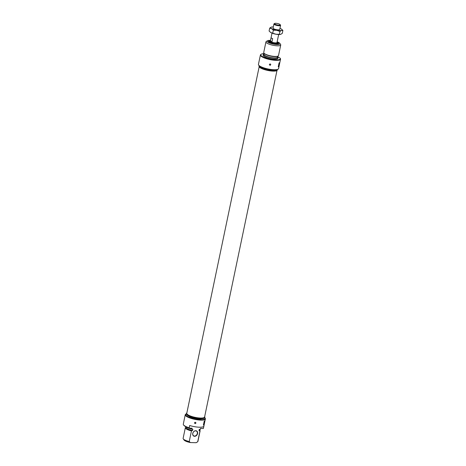 <?xml version="1.0" encoding="UTF-8"?>
<svg xmlns="http://www.w3.org/2000/svg" width="466" height="466" viewBox="0 0 466 466"><rect width="100%" height="100%" fill="white"/><g stroke="black" fill="none" stroke-linecap="round" stroke-linejoin="round"><path stroke-width="0.7" d="M259.16 66.819L186.773 413.313A9.093 2.248 11.8 0 0 195.213 417.379A9.093 2.248 11.8 0 0 204.58 417.035L276.967 70.535M277.025 42.377A3.431 0.85 -168.2 0 1 277.037 42.505A3.431 0.85 -168.2 0 1 273.501 42.633A3.431 0.85 -168.2 0 1 270.315 41.101A3.431 0.85 -168.2 0 1 270.373 40.991M275.773 23.3A2.918 0.722 -168.2 0 1 280.148 24.616A2.918 0.722 -168.2 0 1 277.2 24.931A2.918 0.722 -168.2 0 1 274.625 23.463A2.918 0.722 -168.2 0 1 275.773 23.3M274.625 23.463L274.084 23.795A3.396 0.839 11.8 0 0 273.926 23.982A3.396 0.839 11.8 0 0 277.084 25.502A3.396 0.839 11.8 0 0 280.579 25.374A3.396 0.839 11.8 0 0 280.515 25.141L280.148 24.616M278.668 34.531L277.002 42.493A3.396 0.839 -168.2 0 1 273.507 42.622A3.396 0.839 -168.2 0 1 270.35 41.107L272.016 33.138M271.981 41.858A3.396 0.839 -168.2 0 1 270.455 40.961L271.13 37.705A3.396 0.839 11.8 0 0 272.662 38.602L271.981 41.858L270.455 40.961M277.305 70.075A9.337 2.307 -168.2 0 1 267.694 70.43A9.337 2.307 -168.2 0 1 259.032 66.259L259.143 65.729A9.337 2.307 -168.2 0 0 267.816 69.842A9.337 2.307 -168.2 0 0 277.416 69.545L277.305 70.075M269.406 64.506C269.849 63.813 270.297 63.807 270.746 64.477C270.49 65.415 270.041 65.514 269.406 64.774L269.406 64.506M278.365 66.248L279.035 66.265A10.299 2.546 -168.2 0 1 278.249 66.807L279.064 62.898A10.299 2.546 11.8 0 0 279.85 62.362L278.598 68.584A10.299 2.546 -168.2 0 1 278.132 69.149A10.299 2.546 -168.2 0 1 268.002 68.968A10.299 2.546 -168.2 0 1 258.642 65.077A10.299 2.546 -168.2 0 1 258.444 64.372L260.401 54.994A10.299 2.546 11.8 0 0 269.96 59.596A10.299 2.546 11.8 0 0 280.561 59.205A10.299 2.546 11.8 0 0 280.485 58.716L280.089 58.116A9.955 2.464 -168.2 0 1 280.095 58.128L280.101 58.133A9.955 2.464 -168.2 0 1 270.047 59.188A9.955 2.464 -168.2 0 1 261.257 54.19A9.955 2.464 -168.2 0 1 264.216 53.625M261.257 54.19L260.867 54.429A10.299 2.546 11.8 0 0 260.401 54.994M279.85 62.362L280.561 59.205M258.642 65.077L258.904 65.45A9.955 2.464 11.8 0 0 267.95 69.213A9.955 2.464 11.8 0 0 277.748 69.382L278.132 69.149M278.062 56.928L280.089 58.116M276.955 42.889A3.606 0.891 -168.2 0 1 277.066 43.187A3.606 0.891 -168.2 0 1 273.356 43.326A3.606 0.891 -168.2 0 1 270.012 41.713A3.606 0.891 -168.2 0 1 270.233 41.486M276.985 42.756A3.81 0.944 -168.2 0 1 277.27 43.134A3.81 0.944 -168.2 0 1 273.35 43.373A3.81 0.944 -168.2 0 1 269.849 41.585A3.81 0.944 -168.2 0 1 270.263 41.352M277.27 43.134L277.392 43.833A4.072 1.008 -168.2 0 1 277.305 44.084M269.435 42.441A4.072 1.008 -168.2 0 1 269.453 42.179L269.849 41.585M277.008 42.633A4.893 1.212 -168.2 0 1 277.474 42.878A4.893 1.212 -168.2 0 1 278.26 43.775A4.893 1.212 -168.2 0 1 278.19 43.921M268.69 41.934A4.893 1.212 -168.2 0 1 268.684 41.777A4.893 1.212 -168.2 0 1 270.292 41.229M270.414 40.792A5.237 1.293 11.8 0 0 268.521 41.742A5.237 1.293 11.8 0 0 273.274 43.717A5.237 1.293 11.8 0 0 278.423 43.81A5.237 1.293 11.8 0 0 277.823 42.563A5.237 1.293 11.8 0 0 277.066 42.185M277.148 41.8A6.524 1.614 -168.2 0 1 278.872 42.587A6.524 1.614 -168.2 0 1 279.798 43.338A6.524 1.614 -168.2 0 1 273.21 44.031A6.524 1.614 -168.2 0 1 267.455 40.758A6.524 1.614 -168.2 0 1 270.496 40.408M267.455 40.758L266.29 41.468A7.549 1.87 11.8 0 0 265.946 41.882A7.549 1.87 11.8 0 0 272.954 45.254A7.549 1.87 11.8 0 0 280.73 44.975A7.549 1.87 11.8 0 0 280.579 44.456L279.798 43.338M280.73 44.975L278.505 55.605A7.549 1.87 -168.2 0 1 277.573 56.258A7.549 1.87 -168.2 0 1 270.734 55.891A7.549 1.87 -168.2 0 1 264.315 53.485A7.549 1.87 -168.2 0 1 263.721 52.518L265.946 41.882M264.327 53.497L264.135 54.417A6.763 1.672 -168.2 0 0 270.408 57.434A6.763 1.672 -168.2 0 0 277.369 57.178L277.561 56.258L276.81 56.462A6.763 1.672 -168.2 0 1 270.682 56.136A6.763 1.672 -168.2 0 1 264.938 53.98L264.315 53.485M273.548 69.941A7.514 1.858 -168.2 0 1 262.533 67.64M277.538 56.369A7.549 1.87 -168.2 0 1 278.144 57.341A7.549 1.87 -168.2 0 1 270.367 57.627A7.549 1.87 -168.2 0 1 263.36 54.254A7.549 1.87 -168.2 0 1 264.304 53.602M278.144 57.341L277.94 58.32A7.549 1.87 -168.2 0 1 270.163 58.605A7.549 1.87 -168.2 0 1 263.156 55.233L263.36 54.254M186.878 412.806A9.337 2.307 11.8 0 0 186.534 413.266A9.337 2.307 11.8 0 0 195.202 417.437A9.337 2.307 11.8 0 0 204.813 417.082A9.337 2.307 11.8 0 0 204.685 416.522M195.895 423.046C195.458 423.745 195.009 423.757 194.555 423.076C194.817 422.149 195.266 422.05 195.895 422.779L195.895 423.046M183.482 424.841L183.744 425.213A9.955 2.464 11.8 0 0 189.47 428.132A76.622 59.753 -59.7 0 1 189.208 427.794A10.299 2.546 -168.2 0 1 183.482 424.841A10.299 2.546 -168.2 0 1 183.272 424.322L183.75 422.045A10.299 2.546 11.8 0 1 183.761 421.858L185.241 414.763A10.299 2.546 11.8 0 0 194.8 419.359A10.299 2.546 11.8 0 0 205.401 418.975A10.299 2.546 11.8 0 0 205.325 418.48L204.929 417.885A9.955 2.464 -168.2 0 1 204.935 417.891A9.955 2.464 -168.2 0 1 194.887 418.951A9.955 2.464 -168.2 0 1 186.097 413.959A9.955 2.464 -168.2 0 1 186.423 413.796M189.208 427.794L189.679 425.516A10.299 2.546 11.8 0 0 203.916 426.07L204.195 424.503A10.299 2.546 -168.2 0 1 203.409 425.044L204.225 421.136A10.299 2.546 11.8 0 0 205.011 420.6L205.401 418.975M203.852 426.244L203.386 428.487L200.502 428.411L200.293 429.39L199.285 429.361L199.011 430.666L199.931 431.12L197.712 441.756L196.145 442.7L190.39 442.554L189.237 441.541L191.456 430.904L192.557 430.502L192.831 429.198L191.817 429.174L192.021 428.196L189.47 428.132M186.097 413.959L185.707 414.192A10.299 2.546 11.8 0 0 185.241 414.763M205.011 420.6L204.195 424.503L203.525 424.485M186.627 427.025L185.52 427.433A7.549 1.87 11.8 0 0 185.334 427.736A7.549 1.87 11.8 0 0 191.456 430.904M194.59 436.31A2.953 2.301 120.3 0 0 197.555 432.168A2.953 2.301 120.3 0 0 193.373 432.058A2.953 2.301 120.3 0 0 194.59 436.31M194.52 436.054A2.744 2.144 -59.7 0 1 193.675 435.815A2.744 2.144 -59.7 0 1 192.971 432.867A2.744 2.144 -59.7 0 1 195.604 430.84A2.744 2.144 -59.7 0 1 196.448 431.079A2.744 2.144 -59.7 0 1 197.153 434.027A2.744 2.144 -59.7 0 1 194.52 436.054M200.293 429.39A7.549 1.87 11.8 0 0 200.479 429.087L200.625 428.417M199.011 430.666A6.763 1.672 11.8 0 0 199.436 430.229L199.617 429.372M199.931 431.12A7.549 1.87 11.8 0 0 200.118 430.823A7.549 1.87 11.8 0 0 199.524 429.856L199.518 429.844M200.118 430.823L197.899 441.459A7.549 1.87 -168.2 0 1 197.712 441.756M196.145 442.7A6.524 1.614 11.8 0 0 196.39 442.584A6.524 1.614 11.8 0 0 196.495 442.508M189.237 441.541A7.549 1.87 -168.2 0 1 183.26 438.885A7.549 1.87 -168.2 0 1 183.115 438.372L185.334 427.736M183.26 438.885L184.047 440.003A6.524 1.614 11.8 0 0 190.39 442.554M186.534 413.266L186.412 413.849A9.337 2.307 11.8 0 0 195.079 418.019A9.337 2.307 11.8 0 0 204.69 417.67L204.813 417.082M201.918 418.695A7.514 1.858 -168.2 0 1 195.009 418.363A7.514 1.858 -168.2 0 1 188.544 415.905M186.301 426.973L186.202 427.462A6.763 1.672 11.8 0 0 192.557 430.502M186.231 426.92A7.549 1.87 11.8 0 0 191.817 429.174M273.309 26.935A5.837 1.445 11.8 0 0 271.404 27.086A5.837 1.445 11.8 0 0 271.282 27.121A5.837 1.445 11.8 0 0 271.626 28.659L269.703 28.088L269.092 31.006L270.81 32.562L275.924 34.222L280.573 34.379A5.837 1.445 -168.2 0 1 275.924 34.222A5.837 1.445 -168.2 0 1 270.81 32.562A5.837 1.445 -168.2 0 1 270.327 32.241A5.837 1.445 -168.2 0 1 270.297 32.218M273.093 27.966A3.431 0.85 11.8 0 0 273.309 28.519A3.431 0.85 11.8 0 0 276.221 29.608A3.431 0.85 11.8 0 0 279.332 29.777A3.431 0.85 11.8 0 0 279.746 29.358M281.68 29.247L282.885 30.459L281.511 30.441L279.932 31.403L276.74 30.319L273.338 30.22L271.626 28.659A5.837 1.445 11.8 0 0 276.74 30.319A5.837 1.445 11.8 0 0 281.511 30.441A5.837 1.445 11.8 0 0 281.65 29.224A5.837 1.445 11.8 0 0 281.167 28.904A5.837 1.445 11.8 0 0 279.961 28.327M280.695 34.344L282.274 33.377L282.885 30.459M269.703 28.088L271.404 27.086M272.732 33.133L273.338 30.22M279.32 34.321L279.932 31.403M277.287 43.222A4.701 1.165 -168.2 0 1 278.01 43.973M268.835 42.056A4.701 1.165 -168.2 0 1 269.802 41.66L268.771 42.004M270.315 41.101L270.134 41.981M277.037 42.505L276.845 43.385M273.926 23.982L273.047 28.205M280.579 25.374L279.699 29.591M269.441 64.39A0.617 0.617 0 0 0 270.181 65.1A0.617 0.617 0 0 0 270.56 64.151M278.085 43.955L277.282 43.21M194.602 422.662A0.617 0.617 0 0 0 195.336 423.419A0.617 0.617 0 0 0 195.685 422.435M196.39 442.584L196.984 442.222"/></g></svg>
